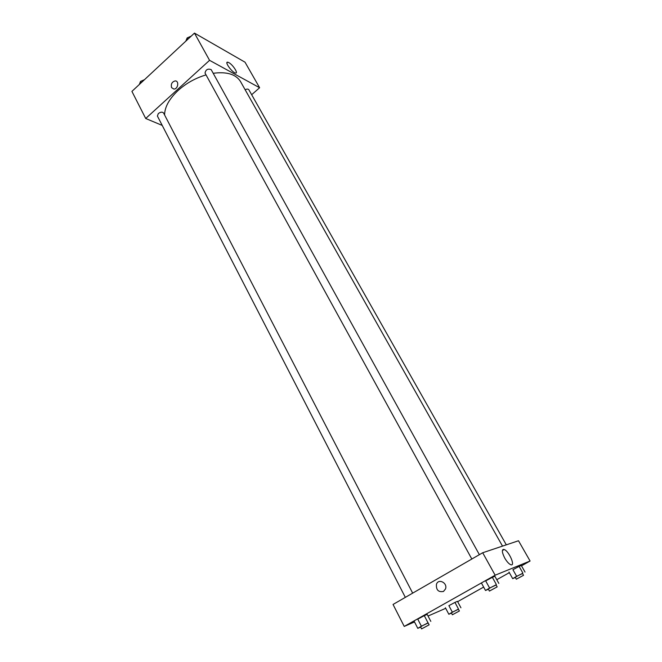 <?xml version="1.0" encoding="UTF-8"?>
<svg xmlns="http://www.w3.org/2000/svg" width="662" height="662" viewBox="0 0 662 662"><rect width="100%" height="100%" fill="white"/><g stroke="black" fill="none" stroke-linecap="round" stroke-linejoin="round"><path stroke-width="0.99" d="M162.223 125.416L145.706 118.49L131.912 91.397L194.463 33.1L245.031 62.203L259.62 87.74L251.659 94.707M228.845 62.625C232.825 64.677 238.618 73.623 235.573 73.019C232.379 72.894 224.12 61.533 227.695 62.187L228.845 62.625M145.706 118.49L209.564 60.333L194.463 33.1M209.564 60.333L259.62 87.74M171.599 87.649C170.73 84.091 171.921 81.848 175.173 80.913C179.377 80.747 178.045 89.238 173.891 89.072L171.599 87.649L173.891 89.072C178.045 89.238 179.377 80.747 175.173 80.913C171.921 81.848 170.73 84.091 171.599 87.649M479.371 554.665L211.178 69.634C207.835 68.426 205.783 69.568 205.03 73.068L471.824 559.018M412.674 593.135L163.547 112.954C162.331 111.737 160.593 111.944 158.317 113.566L157.399 116.04L405.334 597.364M506.306 544.843L248.854 89.751C248.151 88.89 246.918 88.882 245.147 89.751M206.031 74.897C195.538 78.033 186.254 83.205 178.177 90.413C169.257 98.803 164.73 106.979 164.581 114.956M502.508 546.117L240.546 81.6C235.986 74.268 226.876 71.504 213.197 73.283M414.503 621.941L404.234 626.426L393.046 604.456L482.697 552.753L518.503 540.755L530.088 561.02L521.49 565.844M503.451 549.377L502.632 549.849M428.041 616.032L445.708 608.32M485.676 580.888L492.354 577.322L485.676 580.888L489.615 588.046L496.136 584.985M494.895 576.288L492.354 577.322L494.895 576.288L498.825 583.379M512.918 569.701L519.107 566.399L512.918 569.701L516.65 576.321L522.541 573.532M521.3 565.497L519.107 566.399L521.3 565.497L525.024 572.067M448.886 605.647L454.951 602.412L448.886 605.647L452.345 612.176L458.46 609.255M457.467 601.319L454.951 602.412L457.467 601.319L460.926 607.79M404.234 626.426L495.143 575.204L530.088 561.02M509.335 572.663L496.781 579.705M483.641 587.078L457.649 601.659M417.755 619.144L424.292 615.652L417.755 619.144L421.388 626.194L428.157 622.983M427.189 614.402L424.292 615.652L427.189 614.402L430.821 621.386M504.734 558.074C501.813 552.174 501.614 549.319 504.146 549.501C508.946 550.916 515.88 566.854 510.7 564.694C508.805 563.825 506.819 561.616 504.734 558.074M495.143 575.204L482.697 552.753M443.49 591.456C438.401 592.374 436.051 589.983 436.448 584.281C438.426 578.116 447.826 582.932 445.501 588.965L443.49 591.456C438.401 592.374 436.051 589.983 436.448 584.281L436.448 584.281C438.426 578.116 447.826 582.932 445.501 588.965M488.399 589.213L485.519 590.496L489.615 588.046M497.179 586.871L496.053 584.836L490.699 587.575L488.299 589.031L489.425 591.075L497.179 586.871L489.425 591.075M485.519 590.496L481.613 583.371M496.31 584.472L492.354 577.322M515.35 577.471L512.702 578.662L516.65 576.321M523.534 575.295L522.467 573.408L517.593 575.915L515.259 577.322L516.327 579.209L523.534 575.295L516.327 579.209M512.702 578.662L509.004 572.067M522.848 573.011L519.107 566.399M420.635 627.063L417.796 628.354L421.388 626.194M429.125 624.837L428.082 622.834L422.629 625.631L420.552 626.889L421.586 628.9L429.125 624.837L421.586 628.9M417.796 628.354L414.197 621.337M427.933 622.685L424.292 615.652M451.467 613.062L448.844 614.262L452.345 612.176M459.387 610.993L458.394 609.131L453.429 611.688L451.385 612.913L452.369 614.775L459.387 610.993L452.369 614.775M448.844 614.262L445.41 607.766M458.418 608.924L454.951 602.412M185.815 41.16L187.172 37.899L191.21 36.137M187.9 39.215L187.172 37.899M139.343 84.471L140.518 81.434L144.473 79.688M141.196 82.75L140.518 81.434M227.695 62.187L226.9 62.907M504.146 549.501L502.4 550.511"/></g></svg>
